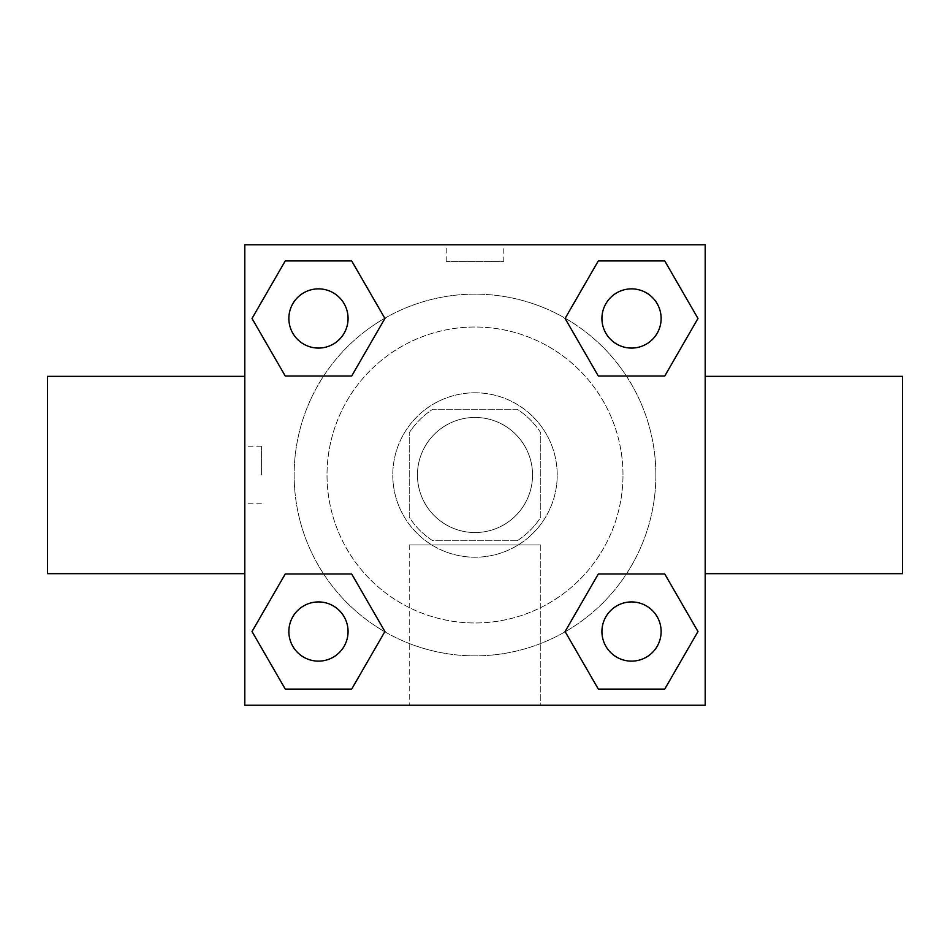 <?xml version="1.0" encoding="UTF-8"?>
<svg xmlns="http://www.w3.org/2000/svg" width="950" height="950" viewBox="0 0 950 950"><rect width="100%" height="100%" fill="white"/><g stroke="black" fill="none" stroke-linecap="round" stroke-linejoin="round"><path stroke-width="0.71" stroke-dasharray="4.75 3.56" d="M532.546 475A57.546 57.546 0 0 0 446.227 425.161A57.546 57.546 0 0 0 446.227 524.839A57.546 57.546 0 0 0 532.546 475A57.546 57.546 0 0 0 446.227 425.161A57.546 57.546 0 0 0 446.227 524.839A57.546 57.546 0 0 0 532.546 475M517.18 540.764L432.82 540.764A78.138 78.138 0 0 1 409.236 517.18L409.236 432.82A78.138 78.138 0 0 1 432.82 409.236L517.18 409.236A78.138 78.138 0 0 1 540.764 432.82L540.764 517.18A78.138 78.138 0 0 1 517.18 540.764L432.82 540.764A78.138 78.138 0 0 1 409.236 517.18L409.236 432.82A78.138 78.138 0 0 1 432.82 409.236L517.18 409.236A78.138 78.138 0 0 1 540.764 432.82L540.764 517.18A78.138 78.138 0 0 1 517.18 540.764M475 392.789A82.211 82.211 0 0 1 546.202 516.111A82.211 82.211 0 0 1 403.798 516.111A82.211 82.211 0 0 1 475 392.789A82.211 82.211 0 0 0 392.789 475A82.211 82.211 0 0 0 475 557.211A82.211 82.211 0 0 0 557.211 475A82.211 82.211 0 0 0 475 392.789M622.986 475A147.986 147.986 0 0 0 401.007 346.845A147.986 147.986 0 0 0 401.007 603.155A147.986 147.986 0 0 0 622.986 475A147.986 147.986 0 0 0 401.007 346.845A147.986 147.986 0 0 0 401.007 603.155A147.986 147.986 0 0 0 622.986 475M323.629 376.022L285.249 376.022L323.629 376.022L285.249 376.022L252.023 318.464L285.249 260.918L351.69 260.918L384.916 318.464L351.69 376.022M351.69 573.978L384.916 631.536L351.69 573.978L384.916 631.536L351.69 573.978L384.916 631.536L351.69 689.082L285.249 689.082L252.023 631.536L285.249 573.978L323.629 573.978M244.803 705.197L244.803 244.803L705.197 244.803L705.197 705.197L244.803 705.197L244.803 244.803L705.197 244.803L705.197 705.197L244.803 705.197L244.803 244.803L705.197 244.803L705.197 705.197L244.803 705.197M598.31 376.022L565.084 318.464L598.31 376.022L565.084 318.464L598.31 376.022L565.084 318.464L598.31 260.918L664.751 260.918L697.977 318.464L664.751 376.022L626.371 376.022M626.371 573.978L664.751 573.978L626.371 573.978L664.751 573.978L697.977 631.536L664.751 689.082L598.31 689.082L565.084 631.536L598.31 573.978M503.773 244.839L446.227 244.839L503.773 244.803L446.227 244.803L503.773 244.803L446.227 244.803L503.773 244.803L503.773 261.381L446.227 261.381L503.773 261.381M655.868 475A180.868 180.868 0 0 0 384.572 318.369A180.868 180.868 0 0 0 384.572 631.631A180.868 180.868 0 0 0 655.868 475A180.868 180.868 0 0 0 384.572 318.369A180.868 180.868 0 0 0 384.572 631.631A180.868 180.868 0 0 0 655.868 475M348.068 631.536A29.593 29.593 0 0 0 303.668 605.898A29.593 29.593 0 0 0 303.668 657.163A29.593 29.593 0 0 0 348.068 631.536A29.593 29.593 0 0 0 303.668 605.898A29.593 29.593 0 0 0 303.668 657.163A29.593 29.593 0 0 0 348.068 631.536A29.593 29.593 0 0 0 303.668 605.898A29.593 29.593 0 0 0 303.668 657.163A29.593 29.593 0 0 0 348.068 631.536A29.593 29.593 0 0 0 303.668 605.898A29.593 29.593 0 0 0 303.668 657.163A29.593 29.593 0 0 0 348.068 631.536A29.593 29.593 0 0 0 303.668 605.898A29.593 29.593 0 0 0 303.668 657.163A29.593 29.593 0 0 0 348.068 631.536M348.068 318.464A29.593 29.593 0 0 0 303.668 292.837A29.593 29.593 0 0 0 303.668 344.102A29.593 29.593 0 0 0 348.068 318.464A29.593 29.593 0 0 0 303.668 292.837A29.593 29.593 0 0 0 303.668 344.102A29.593 29.593 0 0 0 348.068 318.464A29.593 29.593 0 0 0 303.668 292.837A29.593 29.593 0 0 0 303.668 344.102A29.593 29.593 0 0 0 348.068 318.464A29.593 29.593 0 0 0 303.668 292.837A29.593 29.593 0 0 0 303.668 344.102A29.593 29.593 0 0 0 348.068 318.464A29.593 29.593 0 0 0 303.668 292.837A29.593 29.593 0 0 0 303.668 344.102A29.593 29.593 0 0 0 348.068 318.464M661.129 318.464A29.593 29.593 0 0 0 616.728 292.837A29.593 29.593 0 0 0 616.728 344.102A29.593 29.593 0 0 0 661.129 318.464A29.593 29.593 0 0 0 616.728 292.837A29.593 29.593 0 0 0 616.728 344.102A29.593 29.593 0 0 0 661.129 318.464A29.593 29.593 0 0 0 616.728 292.837A29.593 29.593 0 0 0 616.728 344.102A29.593 29.593 0 0 0 661.129 318.464A29.593 29.593 0 0 0 616.728 292.837A29.593 29.593 0 0 0 616.728 344.102A29.593 29.593 0 0 0 661.129 318.464A29.593 29.593 0 0 0 616.728 292.837A29.593 29.593 0 0 0 616.728 344.102A29.593 29.593 0 0 0 661.129 318.464M601.932 631.536A29.593 29.593 0 0 1 646.332 605.898A29.593 29.593 0 0 1 646.332 657.163A29.593 29.593 0 0 1 601.932 631.536A29.593 29.593 0 0 1 646.332 605.898A29.593 29.593 0 0 1 646.332 657.163A29.593 29.593 0 0 1 601.932 631.536M540.764 705.197L409.236 705.197L540.764 705.197L409.236 705.197L540.764 705.197L540.764 544.979L409.236 544.979L540.764 544.979L409.236 544.979L540.764 544.979L540.764 705.197M244.803 475L244.803 376.343L244.803 475M705.197 475L705.197 376.343L705.197 475M902.5 376.343L902.5 573.658M47.5 573.658L47.5 376.343M285.249 689.082L252.023 631.536L285.249 573.978L252.023 631.536L285.249 573.978L252.023 631.536L285.249 689.082L252.023 631.536L285.249 689.082L351.69 689.082L285.249 689.082M384.916 631.536L351.69 689.082L384.916 631.536M565.084 318.464L598.31 260.918L664.751 260.918L697.977 318.464L664.751 376.022L697.977 318.464L664.751 376.022L697.977 318.464L664.751 260.918L697.977 318.464L664.751 260.918L598.31 260.918L565.084 318.464M285.249 376.022L252.023 318.464L285.249 260.918L351.69 260.918L384.916 318.464L351.69 260.918L384.916 318.464L351.69 260.918L285.249 260.918L252.023 318.464L285.249 260.918L252.023 318.464L285.249 376.022M598.31 689.082L565.084 631.536L598.31 689.082L565.084 631.536L598.31 689.082L664.751 689.082L598.31 689.082M664.751 573.978L697.977 631.536L664.751 689.082L697.977 631.536L664.751 689.082L697.977 631.536L664.751 573.978M705.161 475L705.161 446.227L705.161 475M261.381 475L261.381 446.227L261.381 475M661.129 631.536A29.593 29.593 0 0 0 616.728 605.898A29.593 29.593 0 0 0 616.728 657.163A29.593 29.593 0 0 0 661.129 631.536A29.593 29.593 0 0 0 616.728 605.898A29.593 29.593 0 0 0 616.728 657.163A29.593 29.593 0 0 0 661.129 631.536A29.593 29.593 0 0 0 616.728 605.898A29.593 29.593 0 0 0 616.728 657.163A29.593 29.593 0 0 0 661.129 631.536M409.236 544.979L409.236 705.197L409.236 544.979M446.227 261.381L446.227 244.839M261.381 446.227L244.803 446.227M261.381 503.773L244.803 503.773"/><path stroke-width="1.43" d="M351.69 376.022L285.249 376.022L252.023 318.464L285.249 260.918L351.69 260.918L384.916 318.464L351.69 376.022L285.249 376.022L323.629 376.022M323.629 573.978L351.69 573.978L384.916 631.536L351.69 689.082L285.249 689.082L252.023 631.536L285.249 573.978L351.69 573.978M626.371 376.022L598.31 376.022L565.084 318.464L598.31 260.918L664.751 260.918L697.977 318.464L664.751 376.022L598.31 376.022M598.31 573.978L664.751 573.978L697.977 631.536L664.751 689.082L598.31 689.082L565.084 631.536L598.31 573.978L664.751 573.978L626.371 573.978M705.197 573.658L902.5 573.658L902.5 376.343L705.197 376.343M244.803 376.343L47.5 376.343L47.5 573.658L244.803 573.658M244.803 244.803L705.197 244.803L705.197 705.197L244.803 705.197L244.803 244.803M664.751 689.082L598.31 689.082L664.751 689.082M661.129 631.536A29.593 29.593 0 0 0 616.728 605.898A29.593 29.593 0 0 0 616.728 657.163A29.593 29.593 0 0 0 661.129 631.536M351.69 689.082L285.249 689.082L351.69 689.082M348.068 631.536A29.593 29.593 0 0 0 303.668 605.898A29.593 29.593 0 0 0 303.668 657.163A29.593 29.593 0 0 0 348.068 631.536M598.31 260.918L664.751 260.918L598.31 260.918M661.129 318.464A29.593 29.593 0 0 0 616.728 292.837A29.593 29.593 0 0 0 616.728 344.102A29.593 29.593 0 0 0 661.129 318.464M285.249 260.918L351.69 260.918L285.249 260.918M348.068 318.464A29.593 29.593 0 0 0 303.668 292.837A29.593 29.593 0 0 0 303.668 344.102A29.593 29.593 0 0 0 348.068 318.464"/></g></svg>
